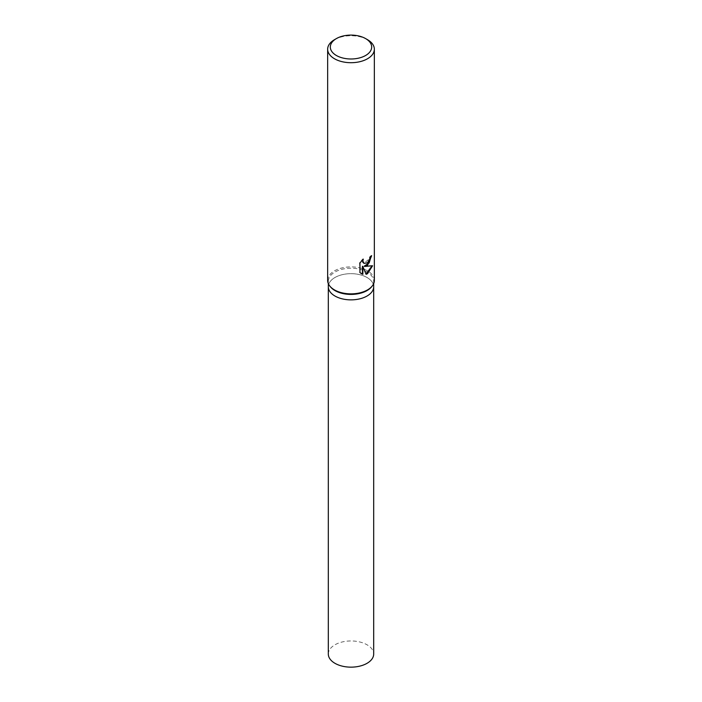 <?xml version="1.0" encoding="UTF-8"?>
<svg xmlns="http://www.w3.org/2000/svg" width="702" height="702" viewBox="0 0 702 702"><rect width="100%" height="100%" fill="white"/><g stroke="black" fill="none" stroke-linecap="round" stroke-linejoin="round"><path stroke-width="0.53" stroke-dasharray="3.51 2.63" d="M330.291 286.662A22.683 13.101 180 0 1 328.317 281.318A22.683 13.101 180 0 1 334.959 272.051A22.683 13.101 180 0 1 359.678 269.217A22.683 13.101 180 0 1 373.683 281.318A22.683 13.101 180 0 1 371.709 286.662M367.041 296.025A22.683 13.101 180 0 1 342.322 298.868A22.683 13.101 180 0 1 328.317 286.767A22.683 13.101 180 0 1 334.959 277.501A22.683 13.101 180 0 1 359.678 274.666A22.683 13.101 180 0 1 373.683 286.767L373.683 286.864M327.65 280.37A23.35 13.487 180 0 1 334.485 270.84A23.35 13.487 180 0 1 359.933 267.918A23.35 13.487 180 0 1 374.35 280.37M371.209 256.169L371.226 255.449A22.771 13.145 180 0 1 369.533 257.046L369.234 259.064L363.873 263.241M362.548 259.863L362.881 258.898L359.503 262.688L359.95 272.613M359.503 262.688L359.95 262.943M372.007 265.988L372.121 265.514L364.171 266.198M359.503 272.358L361.126 273.561M362.443 266.242L365.961 273.991M372.121 265.514L372.569 265.777M334.485 39.689A23.35 13.487 180 0 1 367.515 39.689M328.317 654.053A22.683 13.101 180 0 1 334.959 644.796A22.683 13.101 180 0 1 359.678 641.953A22.683 13.101 180 0 1 373.683 654.053M328.317 286.864L328.317 286.767A22.683 13.101 180 0 1 334.959 277.501A22.683 13.101 180 0 1 359.678 274.666A22.683 13.101 180 0 1 373.683 286.767M328.317 283.573L328.317 281.318M373.683 283.573L373.683 281.318"/><path stroke-width="1.05" d="M365.628 38.601L367.515 39.689A23.35 13.487 180 0 1 374.35 49.219L374.35 280.37A23.35 13.487 180 0 1 372.323 285.881L371.709 286.662A22.683 13.101 180 0 1 367.041 290.575A22.683 13.101 180 0 1 330.291 286.662L329.677 285.881A23.35 13.487 180 0 1 327.65 280.37L327.65 49.219A23.35 13.487 180 0 1 334.485 39.689L336.372 38.601A20.683 11.943 180 0 1 365.628 38.601A20.683 11.943 180 0 1 365.628 55.484A20.683 11.943 180 0 1 336.372 55.484A20.683 11.943 180 0 1 336.372 38.601L334.485 39.689M367.041 296.025A22.683 13.101 180 0 0 373.683 286.767A22.683 13.101 180 0 1 367.041 296.025A22.683 13.101 180 0 1 342.322 298.868A22.683 13.101 180 0 1 328.317 286.767L328.317 283.573M372.323 285.881A23.35 13.487 180 0 1 367.515 289.908A23.35 13.487 180 0 1 329.677 285.881M367.515 265.391L364.584 266.444L372.569 265.777L367.515 273.736L366.084 274.315L362.873 266.488L362.873 274.324L359.95 272.613L359.95 262.943L363.303 259.143L362.855 261.056L364.075 263.382L367.515 262.794L369.647 259.31L369.954 257.292A23.35 13.487 0 0 0 371.656 255.703L367.515 265.391M374.35 49.219A23.35 13.487 180 0 1 367.515 58.757A23.35 13.487 180 0 1 342.067 61.679A23.35 13.487 180 0 1 327.65 49.219M371.209 256.169L369.182 262.864L364.171 266.198L364.584 266.444M363.873 263.241L362.758 262.197L362.548 259.863M361.126 273.561L362.443 274.078L362.443 266.242L362.873 266.488M365.961 273.991L372.007 265.988M373.683 286.864L373.683 654.053A22.683 13.101 180 0 1 367.041 663.311A22.683 13.101 180 0 1 342.322 666.154A22.683 13.101 180 0 1 328.317 654.053L328.317 286.864M373.683 286.767L373.683 283.573"/></g></svg>
